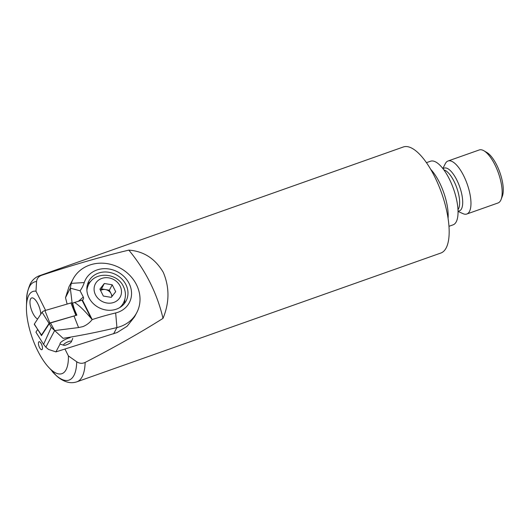 <?xml version="1.0" encoding="UTF-8"?>
<svg xmlns="http://www.w3.org/2000/svg" width="529" height="529" viewBox="0 0 529 529"><rect width="100%" height="100%" fill="white"/><g stroke="black" fill="none" stroke-linecap="round" stroke-linejoin="round"><path stroke-width="0.79" d="M42.294 349.186L42.175 349.404A8.133 7.28 -70.4 0 0 42.188 349.424A4.219 1.554 70.5 0 1 41.857 349.695A4.219 1.554 70.5 0 1 40.468 348.961A4.219 1.554 70.5 0 1 40.455 348.955A4.219 1.554 -109.5 0 0 41.857 349.695A4.219 1.554 -109.5 0 0 41.388 343.949A4.219 1.554 -109.5 0 0 39.047 341.741A4.219 1.554 -109.5 0 0 38.419 343.195A4.219 1.554 70.5 0 1 38.425 343.182A4.219 1.554 70.5 0 1 39.047 341.741A4.219 1.554 70.5 0 1 40.23 342.25A8.133 7.538 -92.5 0 1 40.23 342.25L40.482 342.554A4.199 1.547 70.5 0 1 41.374 343.962A4.199 1.547 70.5 0 1 42.294 349.186A8.133 4.45 -3.8 0 0 42.313 349.193A4.219 1.554 70.5 0 0 41.388 343.949A4.219 1.554 70.5 0 0 40.495 342.541A8.133 1.766 154.9 0 0 40.482 342.554M163.316 272.415C155.162 258.602 143.663 251.176 128.831 250.131A177.182 164.969 -169.5 0 1 150.038 282.519A177.182 164.969 -169.5 0 1 163.005 318.372C169.505 302.707 169.611 287.392 163.316 272.415M442.866 168.533L445.325 163.653A28.123 10.362 70.5 0 1 448.037 160.995L479.241 149.958A28.123 10.362 70.5 0 1 483.883 150.758L486.819 152.458A25.313 9.324 70.5 0 1 496.705 164.995A25.313 9.324 70.5 0 1 502.325 196.272L501.108 199.44A28.123 10.362 70.5 0 1 498.001 202.984L466.803 214.02A28.123 10.362 70.5 0 1 463.02 213.663L458.035 211.421M483.883 150.758A28.123 10.362 70.5 0 1 494.866 164.691A28.123 10.362 70.5 0 1 501.108 199.44M448.037 160.995A28.123 10.362 70.5 0 1 463.662 175.727A28.123 10.362 70.5 0 1 466.803 214.02M430.705 169.346A33.75 12.431 70.5 0 1 439.42 182.386A33.75 12.431 70.5 0 1 448.076 218.431M426.447 162.667L430.533 161.226A33.75 12.431 70.5 0 1 449.28 178.901A33.75 12.431 70.5 0 1 453.049 224.858L448.956 226.3M36.574 281.593C36.871 278.558 38.524 276.469 41.533 275.331A56.246 20.724 -109.5 0 0 39.331 275.768C35.264 277.341 32.223 280.099 30.199 284.04C27.607 290.256 26.424 295.506 26.662 299.778A52.027 19.17 -109.5 0 1 29.452 286.652A52.027 19.17 -109.5 0 1 36.574 281.593L35.985 291.201A43.59 16.062 -109.5 0 0 28.784 295.367A43.59 16.062 -109.5 0 0 26.45 306.364A43.59 16.062 -109.5 0 0 47.597 366.128A43.59 16.062 -109.5 0 0 66.046 369.771A43.59 16.062 -109.5 0 0 68.393 355.911L64.961 349.054M47.597 366.128L56.583 375.901C59.81 378.83 63.295 380.867 67.051 382.011C70.304 382.97 73.571 382.903 76.85 381.819A56.246 20.724 -109.5 0 0 85.149 362.431C114.806 347.136 140.754 332.45 163.005 318.372M85.149 362.431C82.26 363.767 79.449 363.549 76.725 361.776L68.393 355.911M40.793 314.173A11.248 4.146 -109.5 0 0 37.896 303.851A11.248 4.146 -109.5 0 0 31.647 297.959A11.248 4.146 70.5 0 1 37.883 303.858A11.248 4.146 70.5 0 1 40.786 314.186M39.331 275.768L403.31 146.989A56.246 20.724 70.5 0 1 434.554 176.448A56.246 20.724 70.5 0 1 440.836 253.041L76.85 381.819M128.831 250.131C102.652 256.353 73.551 264.758 41.533 275.331M45.593 310.384L35.985 291.201M38.677 345.206A4.219 1.554 -109.5 0 0 38.809 345.701L38.67 345.199A4.199 1.547 70.5 0 1 38.419 343.215A4.199 1.547 70.5 0 1 40.224 342.27M37.625 319.027A11.248 4.146 70.5 0 1 32.891 313.28A11.248 4.146 70.5 0 1 31.634 297.966L31.634 297.966M42.175 349.404A4.199 1.547 70.5 0 1 40.449 348.942A4.199 1.547 70.5 0 1 39.51 347.48A4.199 1.547 70.5 0 1 38.809 345.701M124.864 299.288A21.094 18.575 -152.1 0 1 124.196 303.798M98.401 273.136A21.094 18.575 -152.1 0 1 121.835 278.962A21.094 18.575 -152.1 0 1 126.054 301.014A21.094 18.575 -152.1 0 1 116.433 309.141A21.094 18.575 -152.1 0 1 92.998 303.315A21.094 18.575 -152.1 0 1 88.779 281.263A21.094 18.575 -152.1 0 1 98.401 273.136M51.293 327.306L49.296 323.649L50.506 322.954L54.672 330.579L63.096 338.329C80.441 335.578 98.381 331.994 116.922 327.57A35.998 31.694 27.9 0 0 120.308 326.572A35.998 31.694 27.9 0 0 136.733 312.705A35.998 31.694 27.9 0 0 129.526 275.073A35.998 31.694 27.9 0 0 89.533 265.128A35.998 31.694 27.9 0 0 73.108 279.001A35.998 31.694 27.9 0 0 71.256 283.359L84.27 282.552A39.371 34.669 -152.1 0 1 80.077 290.818L83.284 297C83.82 298.277 83.549 299.295 82.458 300.062L74.543 302.449C78.966 305.187 84.514 310.53 91.2 318.478L92.198 319.576C89.593 322.835 86.492 325.19 82.881 326.624L78.576 327.57L54.672 330.579L51.293 327.306L43.57 344.359L45.838 347.183L54.639 330.572M73.108 279.001L68.982 286.797L65.523 297.615L70.317 288.146L71.256 283.359M60.101 343.982L55.915 351.884L117.154 332.523L127.099 326.261L134.558 316.811L136.733 312.705M74.543 302.449L72.572 303.15L74.285 309.009L76.864 315.165L50.506 322.954M82.855 299.758L82.458 300.062L92.198 319.576M113.609 333.832L116.922 327.57L115.672 312.943A24.751 21.788 27.9 0 0 123.945 276.469A24.751 21.788 27.9 0 0 84.27 282.552M115.672 312.943A320.614 282.294 27.9 0 0 92.225 319.562M67.123 304.076L65.517 297.662M55.915 351.884L48.562 349.451L45.838 347.183M87.523 284.371A21.094 18.575 -152.1 0 1 90.876 281.283M72.572 303.15L72.294 303.573M49.296 323.649L41.474 335.631L40.905 334.698M72.129 303.057L70.317 288.146L80.077 290.818M43.57 344.359L35.932 332.146L37.619 329.567M41.679 335.313L34.279 324.356A2.248 0.569 -25.4 0 1 34.332 324.072L42.069 312.222A2.248 0.569 -25.4 0 1 44.919 310.576L70.939 302.958A2.248 0.569 -25.4 0 1 72.096 302.958L76.156 315.403M41.315 335.34L49.065 323.417L49.832 322.974L76.163 315.35M63.83 345.278A4.358 1.098 -25.4 0 1 65.054 343.347A4.358 1.098 -25.4 0 1 69.802 341.225A4.358 1.098 -25.4 0 1 71.435 341.668A4.358 1.098 -25.4 0 1 65.212 345.206A4.358 1.098 -25.4 0 1 63.83 345.278L60.465 344.207A7.029 1.772 -25.4 0 1 60.048 343.896A7.029 1.772 -25.4 0 1 63.13 340.643A7.029 1.772 -25.4 0 1 70.099 337.667M111.771 296.709A7.029 6.189 27.9 0 0 111.083 293.668L109.351 290.209L101.449 288.92L100.431 290.223M86.901 287.816L88.627 284.549A19.685 17.331 27.9 0 0 86.895 290.414M120.116 286.07A14.065 12.379 27.9 0 0 101.78 278.433A14.065 12.379 27.9 0 0 95.471 294.792A14.065 12.379 27.9 0 0 113.801 302.429A14.065 12.379 27.9 0 0 120.116 286.07M115.692 291.717L111.262 297.358L103.367 296.075L99.895 289.145L104.325 283.504L112.221 284.787L115.692 291.717M121.696 306.245L123.422 302.978C126.094 297.569 126.094 292.074 123.429 286.5C117.352 272.739 95.108 271.04 88.627 284.549M112.28 296.061L111.083 293.668A7.029 6.189 27.9 0 0 105.397 289.561A7.029 6.189 27.9 0 0 100.576 290.514M101.449 288.92L104.325 283.504M109.351 290.209L112.221 284.787M443.064 168.791A22.707 8.365 70.5 0 1 456.805 179.999A22.707 8.365 70.5 0 1 458.028 211.091M443.91 169.921A21.656 7.981 70.5 0 1 454.034 181.335A21.656 7.981 70.5 0 1 457.975 209.676M52.146 371.398A52.027 19.17 -109.5 0 0 73.921 375.458A52.027 19.17 -109.5 0 0 76.725 361.776M65.847 297.007L65.523 297.615M78.576 327.57L74.02 316.064M78.305 301.351A73.121 18.416 154.6 0 0 83.284 297M91.2 318.478L82.068 300.247M75.852 315.35L70.939 302.958M49.832 322.974L44.919 310.576M49.065 323.417L42.069 312.222M41.328 335.267L34.332 324.072M119.541 307.706A19.685 17.331 27.9 0 0 123.422 302.978M26.45 306.364L26.662 299.778M71.435 341.668L72.731 338.381"/></g></svg>
